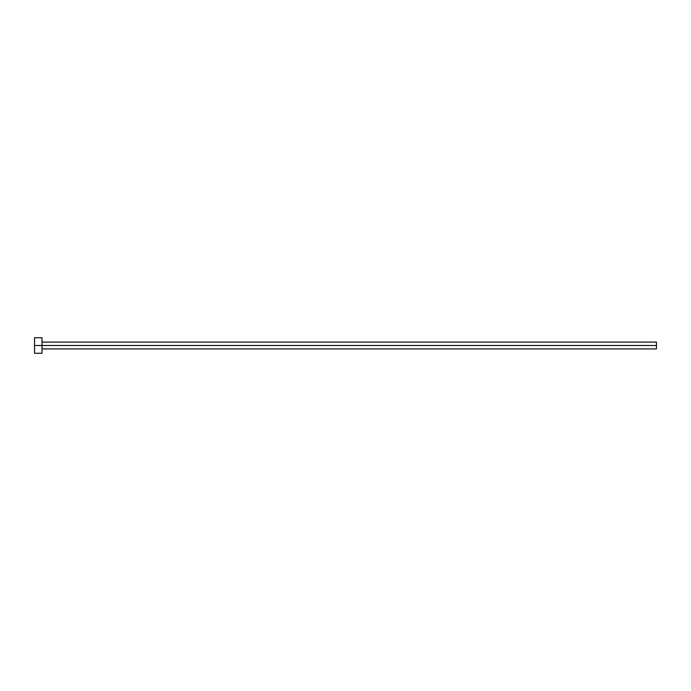 <?xml version="1.0" encoding="UTF-8"?>
<svg xmlns="http://www.w3.org/2000/svg" width="691" height="691" viewBox="0 0 691 691"><rect width="100%" height="100%" fill="white"/><g stroke="black" fill="none" stroke-linecap="round" stroke-linejoin="round"><path stroke-width="1.04" d="M34.55 353.274L34.55 337.726L34.55 345.5L656.45 345.5L656.45 348.92L656.45 345.5L34.55 345.5L34.55 353.274L42.013 353.274L42.013 337.726L42.013 353.274M656.45 345.5L656.45 342.08L656.45 345.5M42.013 348.92L656.45 348.92M34.55 337.726L42.013 337.726M42.013 342.08L656.45 342.08"/></g></svg>
